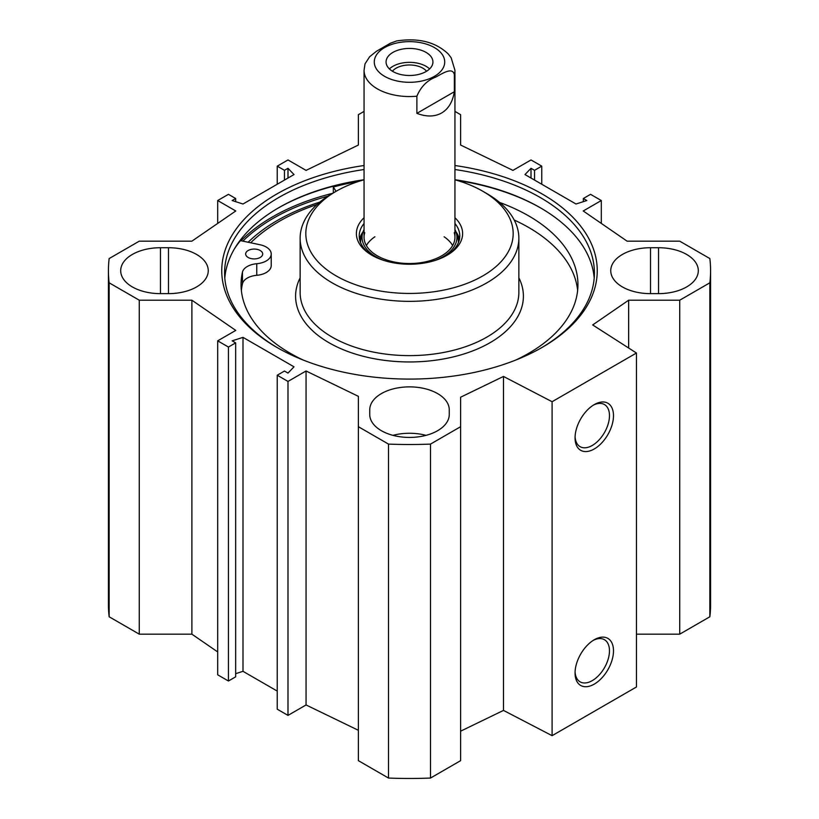 <?xml version="1.0" encoding="UTF-8"?>
<svg xmlns="http://www.w3.org/2000/svg" width="819" height="819" viewBox="0 0 819 819"><rect width="100%" height="100%" fill="white"/><g stroke="black" fill="none" stroke-linecap="round" stroke-linejoin="round"><path stroke-width="1.23" d="M636.455 634.162L679.729 634.162L709.848 616.779A301.075 173.823 0 0 0 710.575 604.647L710.575 270.69A301.075 173.823 180 0 1 709.848 282.811L679.729 300.204L628.644 300.204L592.68 324.948L636.455 353.02L552.098 401.719L503.48 376.443L460.626 397.205L460.626 426.699L430.507 444.093A301.075 173.823 180 0 1 388.493 444.093L358.374 426.699L358.374 760.656L388.493 778.05A301.075 173.823 0 0 0 430.507 778.05L460.626 760.656L460.626 426.699M460.626 731.172L503.48 710.411L552.098 735.677L636.455 686.977L636.455 353.02M358.374 730.292L306.06 704.954L287.991 715.386L277.242 709.182L277.242 375.225L287.991 381.429L306.06 370.987L358.374 396.335L358.374 426.699M277.242 691.093L242.997 671.324L235.667 673.668M235.667 342.874L235.667 676.832L228.44 681.009L217.69 674.805L217.69 340.837L228.44 347.041L235.667 342.874L232.156 340.837L242.997 337.367L294.011 366.82L287.991 373.075L284.469 371.048L277.242 375.225M217.69 651.924L191.881 634.162L139.271 634.162L139.271 300.204L109.152 282.811A301.075 173.823 180 0 1 108.425 270.69A301.075 173.823 180 0 1 109.152 258.558L139.271 241.175L191.881 241.175L235.77 210.974L217.69 200.532L228.44 194.328L235.667 198.505L232.156 200.532L242.997 204.013L294.011 174.56L287.991 168.294L284.469 170.332L277.242 166.155L287.991 159.951L306.06 170.383L358.374 145.045L358.374 114.68L364.056 111.394M108.425 270.69L108.425 604.647A301.075 173.823 0 0 0 109.152 616.779L139.271 634.162M369.738 409.838A39.762 22.963 180 0 1 409.5 386.875A39.762 22.963 180 0 1 449.262 409.838L449.262 414.475A39.762 22.963 180 0 1 409.5 437.428A39.762 22.963 180 0 1 369.738 414.475L369.738 409.838L369.738 414.475M426.064 435.35A39.762 22.963 0 0 0 392.936 435.35M650.511 247.727L658.548 247.727A39.762 22.963 180 0 1 698.31 270.69A39.762 22.963 180 0 1 658.548 293.642L650.511 293.642A39.762 22.963 180 0 1 610.749 270.69A39.762 22.963 180 0 1 650.511 247.727L650.511 293.642M160.452 247.727L168.489 247.727A39.762 22.963 180 0 1 208.251 270.69A39.762 22.963 180 0 1 168.489 293.642L160.452 293.642A39.762 22.963 180 0 1 120.69 270.69A39.762 22.963 180 0 1 160.452 247.727L160.452 293.642M710.575 270.69A301.075 173.823 180 0 0 709.848 258.558L679.729 241.175L627.119 241.175L583.23 210.974L601.31 200.532L590.56 194.328L583.333 198.505L586.844 200.532L576.003 204.013L524.989 174.56L531.009 168.294L534.531 170.332L541.758 166.155L531.009 159.951L512.94 170.383L460.626 145.045L460.626 114.68L454.944 111.394M139.271 300.204L191.881 300.204L235.77 330.405L217.69 340.837M364.056 165.52A187.746 108.395 0 0 0 276.74 194.042A187.746 108.395 0 0 0 276.74 347.338A187.746 108.395 0 0 0 542.26 347.338A187.746 108.395 0 0 0 590.427 241.728A187.746 108.395 0 0 0 454.944 165.52M319.758 202.139A187.049 107.995 0 0 0 277.231 220.536A187.049 107.995 0 0 0 248.167 242.25M278.153 208.077A186.609 107.739 180 0 1 361.773 180.446M457.227 180.446A186.609 107.739 180 0 1 540.847 208.077M364.056 179.73A184.91 106.757 0 0 0 278.747 207.719A184.91 106.757 0 0 0 278.747 207.729A184.91 106.757 0 0 0 224.805 278.112M594.195 278.112A184.91 106.757 0 0 0 540.253 207.729A184.91 106.757 0 0 0 454.944 179.73M277.754 347.911A184.91 106.757 180 0 1 224.59 273.003A184.91 106.757 180 0 1 278.747 197.522A184.91 106.757 180 0 1 364.056 169.523M454.944 169.523A184.91 106.757 180 0 1 594.41 273.003A184.91 106.757 180 0 1 541.246 347.911M593.243 640.376A24.335 14.046 -60 0 1 604.432 639.7A24.335 14.046 -60 0 1 604.432 667.792A24.335 14.046 -60 0 1 580.108 681.838A24.335 14.046 -60 0 1 575.092 671.815M575.061 673.023A27.17 15.684 120 0 0 594.277 684.111A27.17 15.684 120 0 0 613.492 650.839A27.17 15.684 120 0 0 594.277 639.741A27.17 15.684 120 0 0 575.061 673.023M552.098 735.677L552.098 401.719M575.061 437.858A27.17 15.684 120 0 0 594.277 448.955A27.17 15.684 120 0 0 613.492 415.673A27.17 15.684 120 0 0 594.277 404.586A27.17 15.684 120 0 0 575.061 437.858M593.243 405.21A24.335 14.046 -60 0 1 604.432 404.535A24.335 14.046 -60 0 1 604.432 432.627A24.335 14.046 -60 0 1 580.108 446.672A24.335 14.046 -60 0 1 575.092 436.65M531.009 168.294L531.009 178.04M534.531 170.332L534.531 180.067M541.758 166.155L541.758 184.244M601.31 200.532L601.31 223.403M583.333 198.505L583.333 201.658M242.997 337.367L242.997 671.324M228.44 347.041L228.44 681.009M191.881 300.204L191.881 634.162M306.06 370.987L306.06 704.954M287.991 381.429L287.991 715.386M109.152 616.779L109.152 282.811M388.493 778.05L388.493 444.093M679.729 634.162L679.729 300.204M709.848 616.779L709.848 282.811M628.644 348.003L628.644 300.204M503.48 710.411L503.48 376.443M430.507 778.05L430.507 444.093M217.69 223.403L217.69 200.532M235.667 201.658L235.667 198.505M287.991 178.04L287.991 168.294M284.469 180.067L284.469 170.332M277.242 184.244L277.242 166.155M250.716 242.782A183.773 106.101 180 0 1 317.045 204.504M234.234 249.181A193.141 111.507 180 0 1 240.448 240.622L260.022 244.748A17.045 9.838 180 0 1 271.222 253.992L271.222 265.581A17.045 9.838 180 0 1 256.757 275.307A17.045 9.838 0 0 0 242.444 283.783A168.438 97.246 0 0 0 241.37 290.397M577.63 290.397A168.438 97.246 0 0 0 514.219 220.035M454.944 179.781A103.675 59.859 180 0 1 482.811 191.257L486.824 193.581A109.357 63.135 180 0 1 518.857 238.216A109.357 63.135 180 0 1 409.5 301.351A109.357 63.135 180 0 1 300.143 238.216A109.357 63.135 180 0 1 332.176 193.581L336.189 191.257A103.675 59.859 180 0 1 364.056 179.781M486.824 193.581L482.811 191.257A103.675 59.859 180 0 1 482.811 275.911A103.675 59.859 180 0 1 336.189 275.911A103.675 59.859 180 0 1 336.189 191.257M454.944 217.711A53.112 30.661 180 0 1 447.061 255.262A53.112 30.661 180 0 1 371.939 255.262A53.112 30.661 180 0 1 364.056 217.711M454.944 223.485A50.276 29.023 180 0 1 459.776 235.903A50.276 29.023 180 0 1 446.027 255.845M372.973 255.845A50.276 29.023 180 0 1 359.224 235.903A50.276 29.023 180 0 1 364.056 223.485M455.927 231.726A50.276 29.023 180 0 1 459.408 239.383M359.592 239.383A50.276 29.023 180 0 1 363.073 231.726M452.641 245.536A45.444 26.239 0 0 0 444.113 236.783M374.887 236.783A45.444 26.239 0 0 0 366.359 245.536M364.762 232.668A45.444 26.239 0 0 0 388.462 260.544A45.444 26.239 0 0 0 441.636 255.845A45.444 26.239 0 0 0 454.238 232.668M434.991 260.483A47.451 27.396 0 0 0 443.048 256.746A47.451 27.396 0 0 0 456.203 232.545A47.451 27.396 0 0 0 454.944 229.494M364.056 229.494A47.451 27.396 0 0 0 362.797 232.545A47.451 27.396 0 0 0 384.009 260.483M271.222 253.992A17.045 9.838 180 0 1 256.757 263.718A17.045 9.838 0 0 0 242.444 272.184A168.438 97.246 0 0 0 241.062 284.602A168.438 97.246 0 0 0 303.214 360.043M515.786 360.043A168.438 97.246 0 0 0 577.938 284.602A168.438 97.246 0 0 0 499.6 202.447M336.056 191.329L333.323 187.008A193.141 111.507 180 0 1 359.039 181.296M248.147 257.473A8.518 4.924 180 0 1 245.659 253.992A8.518 4.924 180 0 1 254.177 249.068A8.518 4.924 180 0 1 262.694 253.992A8.518 4.924 180 0 1 257.432 258.538A8.518 4.924 180 0 1 248.147 257.473M333.323 192.915L333.323 187.008M396.591 40.95L390.387 43.223L376.402 51.3L369.625 56.757L365.008 63.872L364.056 70.311L364.056 237.295M416.881 113.36L416.881 96.202C420.853 86.773 427.098 80.416 435.606 77.15C442.004 73.823 452.467 66.513 454.34 74.57L454.34 91.728L416.881 113.36C426.453 116.974 434.705 116.851 441.636 112.981C448.443 108.917 452.682 101.832 454.34 91.728M429.596 68.919A23.434 13.534 0 0 0 389.404 68.919M426.576 71.233A18.878 10.903 0 0 0 422.85 68.172A18.878 10.903 0 0 0 392.424 71.233M392.925 71.529A23.434 13.534 180 0 1 386.066 61.968A23.434 13.534 180 0 1 409.5 48.434A23.434 13.534 180 0 1 432.934 61.968A23.434 13.534 180 0 1 418.468 74.468A23.434 13.534 180 0 1 392.925 71.529M658.548 293.642L658.548 247.727M168.489 247.727L168.489 293.642M242.895 241.134A192.578 111.179 180 0 1 273.331 218.274A192.578 111.179 180 0 1 327.907 196.181M241.042 240.745A193.714 111.834 180 0 1 272.522 216.881A193.714 111.834 180 0 1 332.647 193.304M236.169 246.028A193.714 111.834 180 0 1 237.182 244.871M518.857 277.805A113.902 65.755 180 0 1 409.5 361.957A113.902 65.755 180 0 1 300.143 277.805M518.857 238.216L518.857 292.485A109.357 63.135 180 0 1 409.5 355.62A109.357 63.135 180 0 1 300.143 292.485L300.143 238.216M458.394 242.639A48.905 28.235 0 0 0 457.637 237.172L456.203 232.545M362.797 232.545L361.363 237.172A48.905 28.235 0 0 0 360.606 242.639M459.275 239.987A50.02 28.88 0 0 0 456.193 232.494M362.807 232.494A50.02 28.88 0 0 0 359.725 239.987M256.757 275.307L256.757 263.718M242.444 283.783L242.444 272.184M416.881 96.202A45.444 26.239 180 0 1 364.056 70.311M444.256 65.264A35.217 20.332 180 0 1 434.408 76.341A35.217 20.332 180 0 1 378.091 71.161A35.217 20.332 180 0 1 404.125 41.871A35.217 20.332 180 0 1 444.256 65.264M396.519 40.96C418.407 37.623 435.647 41.964 448.249 53.972L451.156 57.76L454.944 70.311A45.444 26.239 180 0 1 454.34 74.57M454.944 70.311L454.944 237.295"/></g></svg>
